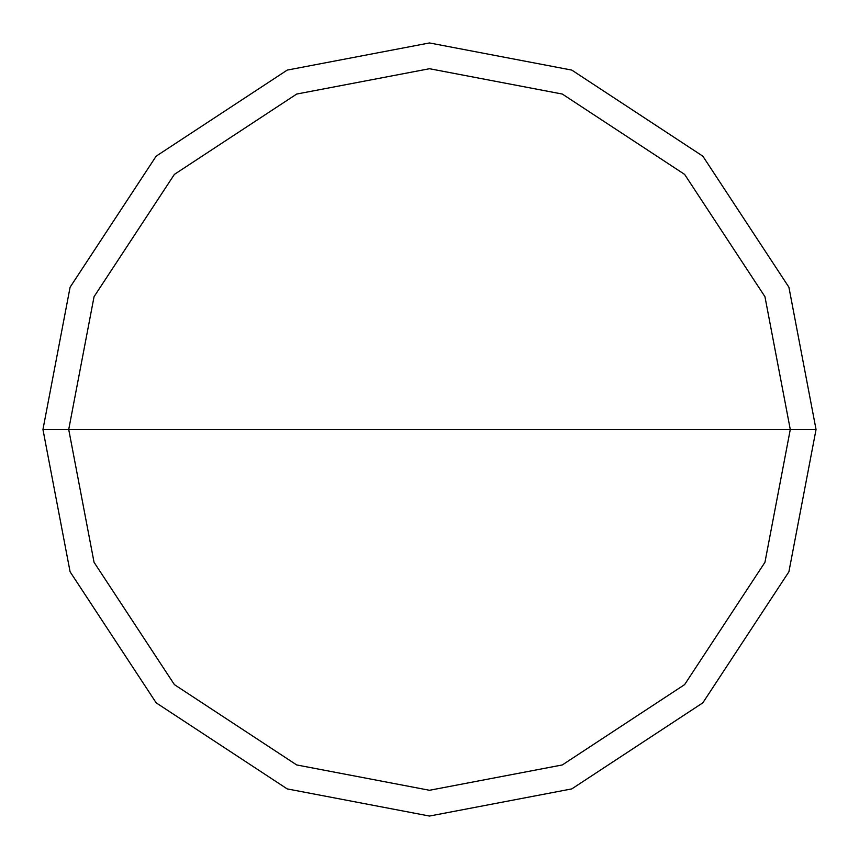 <?xml version="1.0" encoding="UTF-8"?>
<svg xmlns="http://www.w3.org/2000/svg" width="859" height="859" viewBox="0 0 859 859"><rect width="100%" height="100%" fill="white"/><g stroke="black" fill="none" stroke-linecap="round" stroke-linejoin="round"><path stroke-width="1.29" d="M68.72 429.5L94.05 296.699L174.388 174.388L296.699 94.05L429.5 68.72L562.301 94.05L684.612 174.388L764.95 296.699L790.28 429.5L68.72 429.5L94.05 562.301L174.388 684.612L296.699 764.95L429.5 790.28L562.301 764.95L684.612 684.612L764.95 562.301L790.28 429.5L816.05 429.5L788.906 571.783L702.834 702.834L571.783 788.906L429.5 816.05L287.217 788.906L156.166 702.834L70.094 571.783L42.95 429.5L70.094 571.783L156.166 702.834L287.217 788.906L429.5 816.05L571.783 788.906L702.834 702.834L788.906 571.783L816.05 429.5L788.906 287.217L702.834 156.166L571.783 70.094L429.5 42.95L287.217 70.094L156.166 156.166L70.094 287.217L42.95 429.5L790.28 429.5L764.95 562.301L684.612 684.612L562.301 764.95L429.5 790.28L296.699 764.95L174.388 684.612L94.05 562.301L68.72 429.5L42.95 429.5L70.094 287.217L156.166 156.166L287.217 70.094L429.5 42.95L571.783 70.094L702.834 156.166L788.906 287.217L816.05 429.5L790.28 429.5L764.95 296.699L684.612 174.388L562.301 94.05L429.5 68.72L296.699 94.05L174.388 174.388L94.05 296.699L68.72 429.5"/></g></svg>
